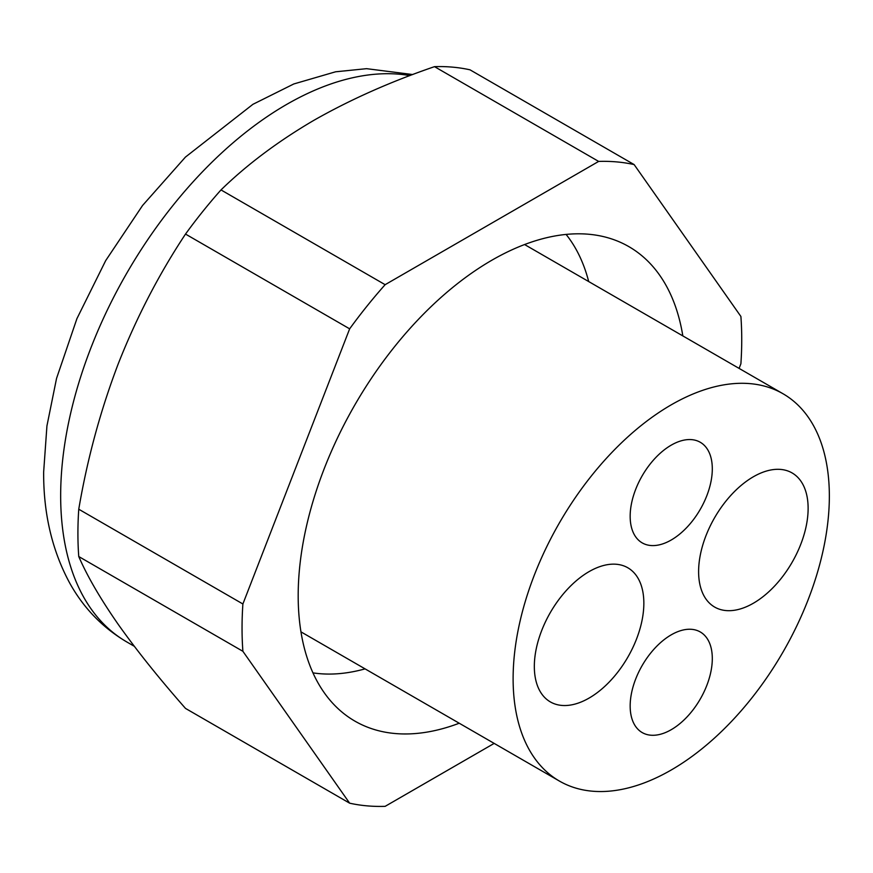 <?xml version="1.0" encoding="UTF-8"?>
<svg xmlns="http://www.w3.org/2000/svg" width="873" height="873" viewBox="0 0 873 873"><rect width="100%" height="100%" fill="white"/><g stroke="black" fill="none" stroke-linecap="round" stroke-linejoin="round"><path stroke-width="1.31" d="M185.513 234.073L349.647 328.837A353.325 203.998 -60 0 1 385.135 284.685L598.649 161.418L434.514 66.654C390.515 81.702 350.324 99.587 313.92 120.299C278.05 141.317 247.07 164.528 221 189.921A353.325 203.998 120 0 0 185.513 234.073C159.039 274.046 136.635 317.237 118.302 363.659C100.493 410.375 87.311 458.892 78.756 509.221A353.325 203.998 120 0 0 77.915 533.359A353.325 203.998 120 0 0 78.756 556.538C87.311 576.278 100.493 598.933 118.302 624.49C136.635 650.341 159.039 678.321 185.513 708.418L349.647 803.182L242.89 651.302L78.756 556.538M385.135 284.685L221 189.921M349.647 803.182A353.325 203.998 -60 0 0 385.135 806.346L494.162 743.403M739.104 368.395L740.893 363.779A353.325 203.998 -60 0 0 740.893 316.463L634.136 164.582L470.001 69.818A353.325 203.998 120 0 0 434.514 66.654M349.647 328.837L242.89 603.985L78.756 509.221M643.848 603.232A77.446 44.709 120 0 0 627.818 567.777A77.446 44.709 120 0 0 568.137 588.522A77.446 44.709 120 0 0 534.331 666.459A77.446 44.709 120 0 0 550.372 701.914A77.446 44.709 120 0 0 610.052 681.158A77.446 44.709 120 0 0 643.848 603.232M712.303 658.558A58.076 33.534 120 0 0 700.277 631.965A58.076 33.534 120 0 0 655.514 647.526A58.076 33.534 120 0 0 630.164 705.984A58.076 33.534 120 0 0 642.19 732.567A58.076 33.534 120 0 0 686.953 717.006A58.076 33.534 120 0 0 712.303 658.558M808.125 508.381A77.446 44.709 120 0 0 792.095 472.937A77.446 44.709 120 0 0 732.414 493.681A77.446 44.709 120 0 0 698.607 571.619A77.446 44.709 120 0 0 714.649 607.062A77.446 44.709 120 0 0 774.329 586.318A77.446 44.709 120 0 0 808.125 508.381M242.89 651.302A353.325 203.998 -60 0 1 242.89 603.985M712.303 468.866A58.076 33.534 120 0 0 700.277 442.273A58.076 33.534 120 0 0 655.514 457.834A58.076 33.534 120 0 0 630.164 516.281A58.076 33.534 120 0 0 642.19 542.875A58.076 33.534 120 0 0 686.953 527.314A58.076 33.534 120 0 0 712.303 468.866M513.117 678.714A223.608 129.106 120 0 0 559.429 781.073A223.608 129.106 120 0 0 671.228 769.997A223.608 129.106 120 0 0 829.35 496.137A223.608 129.106 120 0 0 783.037 393.767A223.608 129.106 120 0 0 610.718 453.676A223.608 129.106 120 0 0 513.117 678.714M566.086 234.422A259.434 149.785 -60 0 1 588.697 281.564M365.089 668.871A259.434 149.785 -60 0 1 312.96 672.865M598.649 161.418A353.325 203.998 -60 0 1 634.136 164.582M459.22 723.226A273.947 158.166 -60 0 1 354.918 721.131A273.947 158.166 -60 0 1 298.184 595.724A273.947 158.166 -60 0 1 417.763 320.031A273.947 158.166 -60 0 1 628.866 246.633A273.947 158.166 -60 0 1 682.828 335.909M409.895 75.602A319.453 184.432 120 0 0 178.932 198.127A319.453 184.432 120 0 0 60.663 495.733A319.453 184.432 120 0 0 90.923 608.677A319.453 184.432 120 0 0 126.825 641.971L134.3 646.293M412.711 74.543L366.573 68.672L335.548 71.804L293.808 83.961L252.93 104.313L185.425 157.096L142.572 205.471L105.688 260.612L76.933 318.623L56.549 378.413L46.935 425.915L43.65 472.031C43.41 513.619 52.162 550.754 69.895 583.404C83.775 608.274 102.752 627.796 126.825 641.971M300.956 631.856L559.429 781.073M524.575 244.538L783.037 393.767"/></g></svg>
